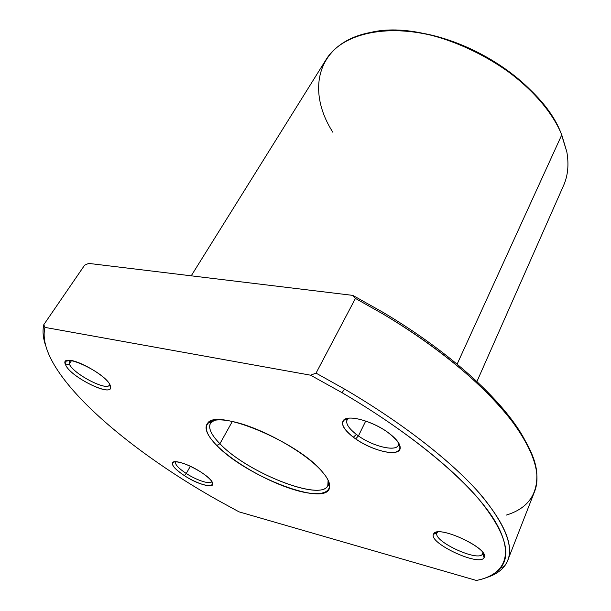 <?xml version="1.0" encoding="UTF-8"?>
<svg xmlns="http://www.w3.org/2000/svg" width="611" height="611" viewBox="0 0 611 611"><rect width="100%" height="100%" fill="white"/><g stroke="black" fill="none" stroke-linecap="round" stroke-linejoin="round"><path stroke-width="0.92" d="M191.22 275.821L326.037 59.664C342.152 33.009 389.184 22.08 442.708 38.348C496.185 54.471 546.203 96.026 561.746 134.901L457.135 364.133L561.746 134.901L566.817 151.795C569.032 164.42 567.963 175.632 563.602 185.446L476.931 381.524M506.275 515.104C526.988 508.757 537.184 495.46 536.855 475.213C536.496 437.583 477.092 369.548 382.738 313.848L382.982 312.313L382.738 313.848L355.434 298.428L352.83 295.388L382.982 312.313C453.507 354.097 506.962 404.513 525.674 441.616C506.962 404.513 453.507 354.097 382.982 312.313L352.83 295.388L88.717 263.41L84.646 265.143L88.717 263.41L352.83 295.388L355.434 298.428L316.04 373.13L310.564 375.185L44.931 327.389L43.786 324.708L84.646 265.143L43.786 324.708C42.51 330.33 42.892 336.585 44.947 343.466M566.817 151.795L561.02 133.16C538.627 73.457 432.703 17.368 370.74 32.414C316.773 42.457 305.783 90.168 332.888 132.289M414.67 32.032C458.029 37.5 507.749 63.819 536.641 96.614C507.741 63.819 458.029 37.5 414.67 32.032M476.359 580.45L239.023 511.85L476.359 580.45C487.448 578.327 495.567 574.103 500.715 567.764C512.018 553.78 504.51 530.631 478.184 498.332C450.811 466.476 401.427 427.433 342.076 392.713C415.801 435.811 472.54 484.828 494.093 519.602C515.524 554.475 504.915 574.814 476.359 580.45M43.786 324.708L44.931 327.389C34.812 370.144 122.399 446.832 218.28 500.516L218.28 500.516C122.399 446.832 34.812 370.144 44.931 327.389L310.564 375.185L342.076 392.713L310.564 375.185L316.04 373.13L344.497 389.047L342.076 392.713L344.497 389.047L316.04 373.13L355.434 298.428L382.738 313.848C436.254 345.773 481.002 382.738 507.29 414.968C532.815 447.802 541.881 473.395 534.503 491.74L507.741 560.348C514.187 544.516 503.632 520.878 476.076 489.442C447.756 458.487 400.419 421.796 344.497 389.047C404.543 424.202 454.416 463.795 481.942 496.086C508.398 528.828 515.829 552.283 504.235 566.466C500.256 571.384 494.467 575.05 486.868 577.456C497.407 574.157 504.358 568.459 507.741 560.348M239.023 511.85L218.28 500.516L239.023 511.85M433.413 534.258C428.716 543.347 479.956 567.054 484.111 557.591C490.541 549.32 438.927 524.742 433.825 533.556L433.413 534.258L436.98 532.975L437.682 532.013L436.98 532.975C432.641 541.193 478.887 562.548 482.56 553.925L482.751 553.451L482.56 553.925C478.887 562.548 432.641 541.193 436.98 532.975L433.413 534.258L433.825 533.556L437.354 532.334L433.825 533.556C438.469 525.216 486.875 547.173 484.416 556.621L484.111 557.591C479.956 567.054 428.716 543.347 433.413 534.258M398.242 445.297C395.752 451.941 373.015 446.389 358.443 435.918L355.633 438.889L353.334 437.216C344.008 429.884 340.724 424.225 343.497 420.246C347.835 414.495 371.87 420.78 387.435 432.069C396.241 438.492 400.495 443.892 400.19 448.268C399.541 457.135 372.748 451.201 355.633 438.889C368.204 447.664 386.381 453.927 395.073 452.316C403.611 449.49 401.06 442.738 387.435 432.069C374.726 423.041 356.083 416.687 347.59 418.344C339.449 421.101 341.366 427.395 353.334 437.216L355.633 438.889L358.443 435.918L356.373 434.413C348.789 428.471 345.658 423.66 346.987 419.971L348.866 418.168L347.598 419.1C345.062 422.69 347.987 427.792 356.373 434.413L358.443 435.918L365.722 421.04L358.443 435.918C373.863 447.046 398.013 452.308 398.54 444.266L398.494 442.677M200.874 472.066C188.914 464.818 179.901 461.42 173.837 461.855C170.309 463.841 173.814 468.423 184.362 475.61C205.861 489.885 224.795 488.265 202.715 473.296L200.874 472.066L202.715 473.296C209.634 478.192 212.972 481.88 212.735 484.355C212.2 488.472 196.444 483.53 184.362 475.61C175.136 469.447 171.24 465.055 172.684 462.443C174.883 459.671 189.593 464.635 200.874 472.066M110.263 385.564C106.031 372.557 57.793 350.477 65.698 365.057C70.7 377.422 113.684 398.082 110.56 386.542L110.545 387.939C109.277 396.348 70.227 376.399 65.698 365.057L65.873 361.238C70.532 355.419 107.353 375.605 110.263 385.564M321.722 471.134C305.195 452.193 261.63 427.799 233.081 421.636C204.295 415.182 198.552 427.402 216.813 445.472C234.128 462.894 269.054 482.591 296.045 490.282C323.15 498.156 337.753 491.985 324.609 474.625L321.722 471.134L324.609 474.625C328.512 479.826 330.177 484.072 329.604 487.364C327.244 507.756 246.057 476.527 216.813 445.472C206.755 435.215 203.769 427.685 207.855 422.896C217.149 408.492 297.534 441.913 321.722 471.134M482.827 552.573L482.56 553.925L484.111 557.591L482.56 553.925L482.827 552.573M211.773 481.43L211.666 481.674C210.352 484.783 196.704 480.33 186.263 473.487L190.357 466.239L186.263 473.487C178.443 468.278 174.883 464.421 175.563 461.908L175.716 461.695C174.593 464.1 178.107 468.034 186.263 473.487L184.362 475.61L186.263 473.487C197.009 480.544 211.039 484.974 211.773 481.43M109.674 384.357L109.415 385.029C106.635 391.384 73.114 373.787 69.295 363.965L71.51 360.612L69.295 363.965L69.119 360.933L69.639 360.414L69.295 363.965L65.698 365.057L69.295 363.965C73.289 374.199 108.529 392.193 109.629 384.54L110.545 387.939M353.334 437.216L356.373 434.413L353.334 437.216M219.914 443.739L216.813 445.472L219.914 443.739C247.944 473.708 326.198 503.685 328.344 483.881L328.115 480.17L327.809 485.524C321.18 502.074 246.89 472.471 219.914 443.739L232.317 421.468L219.914 443.739C211.291 434.925 208.114 428.128 210.383 423.347L214.644 420.085L211.444 421.987C207.457 426.6 210.276 433.848 219.914 443.739M345.375 418.986L344.948 419.841L345.375 418.986M504.235 566.466L500.715 567.764M347.392 419.161L347.819 418.298M398.624 444.464L399.036 443.594M433.825 533.556L437.354 532.334M482.827 553.047L484.416 556.621M400.19 448.268L398.54 444.266M347.598 419.1L343.497 420.246M172.684 462.443L175.494 461.687M211.895 481.613L212.735 484.355M65.873 361.238L69.486 360.528M207.855 422.896L211.444 421.987M328.344 483.881L329.604 487.364M328.458 484.21L329.169 482.774M211.108 422.071L211.895 420.681"/></g></svg>
